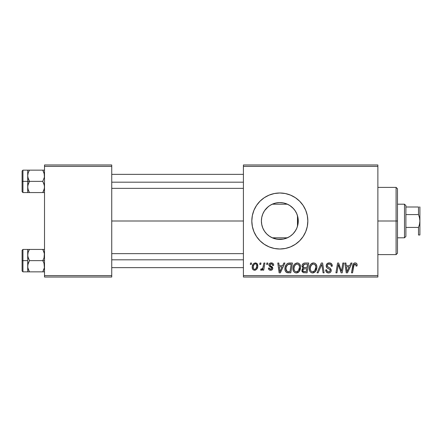 <?xml version="1.0" encoding="UTF-8"?>
<svg xmlns="http://www.w3.org/2000/svg" width="442" height="442" viewBox="0 0 442 442"><rect width="100%" height="100%" fill="white"/><g stroke="black" fill="none" stroke-linecap="round" stroke-linejoin="round"><path stroke-width="0.66" d="M279.863 239.431L280.532 239.42A18.431 18.431 0 0 0 283.841 238.989A18.431 18.431 0 0 0 283.874 238.984A18.431 18.431 0 0 0 287.002 237.978A18.431 18.431 0 0 0 287.018 237.973A18.431 18.431 0 0 0 287.399 237.807L272.261 237.807A18.431 18.431 0 0 0 277.106 239.232L277.106 239.232M297.969 217.735L298.063 223.696L298.262 221A18.431 18.431 0 0 1 279.83 239.431A18.431 18.431 0 0 1 261.399 221L261.741 224.547M293.118 233.774L295.654 230.453M261.73 224.503L261.399 221L261.752 217.403L262.802 213.945L264.504 210.757L266.797 207.967L269.587 205.674L272.775 203.972L276.233 202.922L279.83 202.569L283.427 202.922L286.886 203.972L290.068 205.674L292.864 207.967L295.157 210.757L296.858 213.945L297.908 217.403L298.262 221L297.908 224.597L296.858 228.055L295.157 231.243L292.864 234.033L290.068 236.326L286.886 238.028L283.427 239.078L280.543 239.42L283.88 238.984L288.482 237.277M283.576 239.05L277.145 239.238L279.769 239.431M269.079 235.973L272.686 237.995M272.863 238.067L269.587 236.326L266.797 234.033L264.504 231.243L262.802 228.055L261.752 224.597L261.399 221L261.73 217.492M267.051 234.288L267.504 234.708M262.83 228.122L264.443 231.149M264.565 231.332L265.117 232.111M261.708 224.365L262.78 228M285.311 248.47A28.012 28.012 0 0 0 295.383 244.299L299.637 240.807A28.012 28.012 0 0 0 307.842 221A28.012 28.012 0 0 1 279.83 249.012A28.012 28.012 0 0 1 251.813 221A28.012 28.012 0 0 0 260.007 240.796M299.637 240.807L303.124 236.564L305.709 231.718L307.306 226.464L307.842 221L307.306 215.536L305.709 210.282L303.124 205.436L299.637 201.193L295.394 197.707L290.549 195.121L285.294 193.524L279.83 192.988L274.366 193.524L269.112 195.121L264.266 197.707L260.023 201.193L256.537 205.436L253.946 210.282L252.354 215.536L251.813 221L252.354 226.464L253.946 231.718L256.537 236.564L260.023 240.807A28.012 28.012 0 0 0 264.25 244.282L269.112 246.879L274.366 248.476A28.012 28.012 0 0 0 279.814 249.012M264.283 244.304A28.012 28.012 0 0 0 274.355 248.476M269.112 246.879L274.366 248.476L279.83 249.012A28.012 28.012 0 0 0 285.283 248.481L290.549 246.879L295.394 244.293A28.012 28.012 0 0 0 299.632 240.813M111.743 221L243.409 221L111.743 221M298.063 223.702L297.969 224.271M297.803 225.105L297.477 226.315M297.112 214.597L297.477 215.679L297.477 226.321L297.112 227.409M262.714 227.851L261.83 224.984M264.277 230.901L263.15 228.84M266.36 233.586L265.951 233.133M271.913 237.647L270.25 236.752M268.896 235.84L268.25 235.343M277.134 239.232L272.261 237.807L287.399 237.807M275.488 238.912L273.88 238.448M280.504 239.42L275.488 238.918M286.394 238.227L283.587 239.045M289.963 236.398L286.946 238M294.864 231.663L293.67 233.172M296.632 228.586L296.251 229.376M243.409 277.029L377.877 277.029L377.877 275.626L243.409 275.626L243.409 166.374L377.877 166.374L377.877 275.626L377.877 164.971L243.409 164.971L377.877 164.971L377.877 166.374L243.409 166.374L243.409 164.971L243.409 275.626L377.877 275.626L377.877 277.029L243.409 277.029L243.409 275.626L243.409 277.029M266.841 263.023L266.603 264.421L267.648 264.421L267.858 263.023L266.841 263.023L266.603 264.421L267.648 264.421L267.858 263.023L266.841 263.023M259.962 263.023L259.73 264.421L260.769 264.421L260.984 263.023L259.962 263.023L259.73 264.421L260.769 264.421L260.984 263.023L259.962 263.023M297.217 262.896L294.593 264.073L293.527 265.714L293.007 267.603L293.112 270.123L293.72 271.537L294.847 272.581L295.947 272.929L297.173 272.858L298.963 271.791L299.869 270.498L300.516 268.288L300.538 266.382L299.869 264.427L298.67 263.25L297.217 262.896C294.35 263.576 292.924 265.471 292.947 268.587C292.875 271.073 294.007 272.526 296.333 272.952L299.245 271.471L300.588 267.134C300.599 264.719 299.477 263.305 297.217 262.896M283.825 263.023L282.62 265.697L279.14 265.697L278.814 263.023L277.786 263.023L279.129 272.825L280.377 272.825L284.93 263.023L283.825 263.023L282.62 265.697L279.14 265.697L278.814 263.023L277.786 263.023L279.129 272.825L280.377 272.825L284.93 263.023L283.825 263.023M304.809 263.023L303.195 263.554L302.19 264.94L302.052 266.686L303.212 268.051L302.173 269.034L301.925 271.134L303.212 272.664L307.079 272.825L308.737 263.023L304.809 263.023C303.046 263.244 302.107 264.261 301.985 266.073L303.212 268.051L301.858 270.443L303.212 272.664L307.079 272.825L308.737 263.023L304.809 263.023M321.301 263.023L317.013 272.825L318.113 272.825L321.787 264.421L323.074 272.825L324.102 272.825L322.599 263.023L321.301 263.023L317.013 272.825L318.113 272.825L321.787 264.421L323.074 272.825L324.102 272.825L322.599 263.023L321.301 263.023M357.125 265.056L356.871 263.835L355.943 263.023L354.617 262.946L353.385 263.758L351.506 272.825L352.539 272.825L354.114 264.531L354.738 264.078L355.683 264.233L356.009 266.078L357.031 265.951L357.125 265.056C357.119 263.703 356.451 262.979 355.119 262.896C353.639 263.128 352.838 264.045 352.716 265.642L351.506 272.825L352.539 272.825L353.711 265.885L355.053 264.04L356.103 265.222L356.009 266.078L357.031 265.951L357.125 265.056M342.848 263.023L341.484 271.327L338.66 263.023L337.583 263.023L335.926 272.825L336.959 272.825L338.323 264.504L341.13 272.825L342.207 272.825L343.882 263.023L342.848 263.023L341.484 271.327L338.66 263.023L337.583 263.023L335.926 272.825L336.959 272.825L338.323 264.504L341.13 272.825L342.207 272.825L343.882 263.023L342.848 263.023M260.023 240.807L264.266 244.293M279.83 249.012L285.294 248.476M350.931 263.023L349.727 265.697L346.246 265.697L345.915 263.023L344.893 263.023L346.235 272.825L347.484 272.825L352.036 263.023L350.931 263.023L349.727 265.697L346.246 265.697L345.915 263.023L344.893 263.023L346.235 272.825L347.484 272.825L352.036 263.023L350.931 263.023M329.257 262.896L327.086 263.67L326.196 265.482L326.809 267.653L329.876 269.537L330.235 270.167L329.738 271.482L328.384 271.802L327.224 271.327L326.688 269.797L325.671 269.896L326.124 271.725L327.964 272.913L329.583 272.802L330.5 272.272L331.097 271.399L331.257 270.034L330.367 268.404L327.461 266.537L327.362 264.985L328.135 264.25L329.715 264.084L330.942 264.775L331.273 266.333L332.29 266.211L331.594 263.78L329.257 262.896C327.389 262.979 326.362 263.935 326.179 265.775C326.213 267.106 326.859 268.018 328.119 268.515L329.876 269.537L330.257 270.41C330.124 271.36 329.561 271.824 328.566 271.808C327.417 271.753 326.787 271.156 326.682 270.023L325.666 270.112C325.798 271.896 326.754 272.847 328.528 272.952C330.229 272.896 331.146 272.029 331.273 270.349L330.119 268.206L327.461 266.537L327.202 265.681C327.367 264.581 328.03 264.034 329.191 264.04L331.014 264.885L331.273 266.333L332.29 266.211C332.323 264.112 331.312 263.007 329.257 262.896M313.516 262.896L310.892 264.073L309.825 265.714L309.306 267.603L309.411 270.123L310.019 271.537L311.146 272.581L312.245 272.929L313.472 272.858L315.262 271.791L316.168 270.498L316.815 268.288L316.837 266.382L316.168 264.427L314.969 263.25L313.516 262.896C310.649 263.576 309.223 265.471 309.245 268.587C309.173 271.073 310.306 272.526 312.632 272.952L315.544 271.471L316.886 267.134C316.897 264.719 315.776 263.305 313.516 262.896M273.72 265.31L273.476 264.089L272.686 263.233L271.062 262.902L269.62 263.41L268.924 264.52L269.007 265.659L271.637 267.719L271.802 268.509L271.476 269.117L270.598 269.382L269.747 269.001L269.388 267.985L268.371 268.117L268.869 269.565L269.808 270.156L271.101 270.25L272.211 269.736L272.747 268.863L272.51 267.178L270.018 265.36L270.316 264.045L271.963 263.951L272.697 265.57L273.72 265.31C273.648 263.758 272.836 262.957 271.283 262.896C269.869 262.907 269.067 263.598 268.88 264.957L269.393 266.255L271.708 267.83L271.808 268.404L270.736 269.388L269.388 267.985L268.371 268.117C268.487 269.521 269.261 270.244 270.692 270.277C271.996 270.217 272.708 269.543 272.825 268.25L270.112 265.498L269.896 264.88L271.239 263.786C272.255 263.907 272.742 264.498 272.697 265.57L273.72 265.31M289.532 263.023L287.388 263.515L286.057 264.835L285.09 267.145L285.018 270.001L285.361 271.145L286.532 272.471L290.781 272.825L292.438 263.023L287.957 263.255C285.875 264.46 284.863 266.311 284.924 268.813C284.803 270.642 285.521 271.935 287.085 272.697L290.781 272.825L292.438 263.023L289.532 263.023M255.377 262.896L253.31 263.896L252.238 266.548L252.476 268.874L253.1 269.736L254.305 270.266L255.343 270.178L256.697 269.266L257.763 266.509L257.205 263.763L255.377 262.896C253.194 263.438 252.133 264.907 252.2 267.3C252.15 269.023 252.946 270.018 254.575 270.277C256.824 269.736 257.896 268.222 257.802 265.736C257.796 264.056 256.99 263.106 255.377 262.896M263.891 263.023L262.868 267.797L261.99 268.985L261.007 268.907L260.603 270.023L261.857 270.095L262.946 268.675L262.686 270.15L263.719 270.15L264.924 263.023L263.891 263.023L263.377 265.874C263.322 267.382 262.703 268.465 261.52 269.134L261.007 268.907L260.603 270.023L261.294 270.277L262.946 268.675L262.686 270.15L263.719 270.15L264.924 263.023L263.891 263.023M250.542 263.023L250.305 264.421L251.349 264.421L251.559 263.023L250.542 263.023L250.305 264.421L251.349 264.421L251.559 263.023L250.542 263.023M275.488 203.082L279.432 202.569L283.035 202.85M283.863 203.011L286.935 203.989L289.958 205.602M297.798 216.895L296.626 213.403M296.234 212.591L294.864 210.331M295.648 211.536L296.228 212.585M291.179 206.475L292.615 207.723M293.665 208.823L294.51 209.851M283.029 202.845L283.841 203.011M276.162 202.933L275.493 203.082M270.244 205.254L271.913 204.353M279.769 202.569L277.101 202.767A18.431 18.431 0 0 0 272.261 204.193L273.858 203.563M269.543 205.707L268.907 206.149M265.123 209.889L266.366 208.409M267.509 207.292L268.25 206.657M263.15 213.149L264.283 211.094M261.83 217.022L262.614 214.409M44.509 277.029L111.743 277.029L111.743 275.626L44.509 275.626L44.509 166.374L111.743 166.374L111.743 275.626L111.743 164.971L44.509 164.971L111.743 164.971L111.743 166.374L44.509 166.374L44.509 164.971L44.509 275.626L111.743 275.626L111.743 277.029L44.509 277.029L44.509 275.626L44.509 277.029M260.007 201.204A28.012 28.012 0 0 0 251.813 221A28.012 28.012 0 0 1 279.83 192.988A28.012 28.012 0 0 1 307.842 221A28.012 28.012 0 0 0 299.643 201.198M299.632 201.187A28.012 28.012 0 0 0 285.311 193.53M285.283 193.519A28.012 28.012 0 0 0 279.847 192.988M279.814 192.988A28.012 28.012 0 0 0 274.377 193.524L269.112 195.121M274.355 193.524A28.012 28.012 0 0 0 264.283 197.696M264.25 197.718A28.012 28.012 0 0 0 260.034 201.182M261.708 217.624L261.399 221A18.431 18.431 0 0 1 279.83 202.569A18.431 18.431 0 0 1 298.262 221L298.063 218.309M268.255 206.652L264.565 210.668M264.443 210.851L264.056 211.458M273.863 203.558L272.863 203.933M272.703 204L270.902 204.873M277.101 202.767L276.305 202.906M287.399 204.193L272.261 204.193L287.399 204.193A18.431 18.431 0 0 0 280.515 202.58L279.885 202.569M288.466 204.718L286.996 204.016M293.494 208.63L289.853 205.53M338.848 266.427L338.975 266.813M339.307 267.786L339.544 268.46M346.743 269.311L346.39 266.841L349.169 266.841L346.998 271.753L346.39 266.841L349.169 266.841L346.998 271.753L346.898 270.526M354.617 262.946L354.141 263.106M356.048 264.78L356.103 265.222M331.108 263.36L330.826 263.2M329.014 268.996L329.45 269.255M327.224 271.327L326.992 271.051M327.964 272.913L328.246 272.941M331.257 270.034L331.207 269.719M328.892 267.498L328.511 267.294M328.141 267.073L327.782 266.835M327.461 266.537L327.262 266.134M327.24 265.322L327.362 264.985M331.218 265.432L331.268 265.725M321.19 265.869L321.588 264.924M312.549 263.04L311.66 263.454M309.306 267.603L309.256 268.095M309.256 268.974L309.284 269.36M313.82 271.498L312.389 271.791L311.179 271.2L310.555 270.305L310.262 268.697C310.201 266.25 311.262 264.697 313.444 264.04C315.069 264.349 315.875 265.36 315.864 267.084L314.737 270.719L312.665 271.808C311.024 271.487 310.223 270.449 310.262 268.697L310.682 266.421L312.008 264.548L313.444 264.04L314.919 264.631L315.837 266.543L315.627 269.007L314.737 270.719L313.262 271.731M301.925 271.134L302.168 271.786M305.096 264.178L307.51 264.167L306.952 267.476L304.792 267.476C303.704 267.576 303.107 267.117 303.008 266.101L304.593 264.217L307.51 264.167L306.952 267.476L304.14 267.432L303.179 266.891L303.322 265.007L304.046 264.393L305.35 264.167M303.461 271.543L302.875 270.399L303.439 269.029L306.754 268.625L306.24 271.681L304.494 271.681C303.505 271.78 302.963 271.355 302.875 270.399L303.439 269.029L306.754 268.625L306.24 271.681L303.334 271.46M303.013 269.653L303.19 269.316M303.814 268.813L304.234 268.692M272.382 264.316L271.239 263.786M272.311 266.94L272.609 267.344M270.023 270.217L269.029 269.725M271.476 269.117L271.719 268.797M270.869 267.195L270.101 266.769M272.891 263.371L273.576 264.349M279.637 269.311L279.283 266.841L282.062 266.841L279.891 271.753L279.283 266.841L282.062 266.841L279.891 271.753L279.792 270.526M289.134 263.034L288.737 263.073M288.018 272.819L288.333 272.825M288.46 271.681L287.173 271.515L285.941 268.874C285.88 265.99 287.201 264.421 289.902 264.167L291.212 264.167L289.941 271.681L287.173 271.515L286.554 271.062L285.952 269.261L286.223 266.896L287.725 264.642L291.212 264.167L289.941 271.681L288.134 271.675M294.273 264.443L293.991 264.846M296.753 272.929L297.173 272.858M297.963 272.559L298.654 272.084M297.521 271.498L296.09 271.791L294.88 271.2L294.256 270.305L293.963 268.697C293.902 266.25 294.963 264.697 297.146 264.04C298.77 264.349 299.577 265.36 299.566 267.084L298.438 270.719L296.367 271.808C294.726 271.487 293.924 270.449 293.963 268.697L294.378 266.421L295.709 264.548L297.146 264.04L298.621 264.631L299.538 266.543L299.328 269.007L298.438 270.719L296.963 271.731M257.669 264.697L257.487 264.205M252.238 266.548L252.205 266.924M254.111 269.272L253.354 268.344L253.343 266.189L254.073 264.526L255.365 263.786C256.388 264.029 256.857 264.714 256.78 265.846C256.879 267.642 256.161 268.824 254.62 269.388C253.603 269.128 253.133 268.432 253.216 267.305C253.155 265.548 253.874 264.377 255.365 263.786L256.167 264.084L256.653 264.857L256.669 266.974L255.658 268.979L254.901 269.36L253.957 269.184M262.299 269.686L262.653 269.2M312.665 271.808L312.389 271.791M310.555 270.305L310.383 269.786M286.167 270.399L286.057 270.029M287.725 264.642L288.411 264.338M296.367 271.808L296.09 271.791M294.256 270.305L294.085 269.786M253.216 267.305L253.227 267.023M286.455 238.199L286.935 238.006M396.087 221L397.491 221L397.491 188.784L397.491 253.216L397.491 221L396.087 221L396.087 187.38L396.087 221L377.877 221L396.087 221L396.087 254.62L396.087 221M297.477 215.679L297.477 221L298.262 221L297.477 221L297.477 226.321M27.829 177.231L27.702 181.358L29.437 181.358L28.189 178.651L27.702 175.756L28.183 172.877L29.437 170.153L42.775 170.153L44.382 174.281L44.388 177.203L42.775 181.358L29.437 181.358L27.829 177.231M27.702 183.546L27.702 181.358L22.1 181.358L22.1 191.723L22.1 170.993L22.1 181.358L22.94 181.358L22.94 170.153L22.94 181.358L27.702 181.358L27.702 175.756L27.702 186.966L28.183 184.087L29.437 181.358L42.775 181.358L44.382 185.491L44.388 188.414L42.775 192.568L29.437 192.568L28.189 189.861L27.702 186.966L27.702 192.568L44.509 192.568L42.775 192.568L44.029 189.85L42.775 192.568L44.029 189.85L44.509 186.966L44.023 184.071L42.775 181.358L44.388 177.203L44.161 173.308M27.818 188.364L27.702 185.646M27.99 189.182L29.437 192.568L28.006 189.231M44.509 170.153L29.437 170.153L28.189 172.872L29.437 170.153L27.702 170.153L28.189 170.153L27.702 170.153L27.702 175.756L28.039 173.369M27.818 174.358L27.995 173.518M22.1 191.723L22.94 192.568L22.94 181.358L22.94 192.568L28.189 192.568L27.702 192.568L27.829 185.513L29.437 181.358L27.702 181.358L27.702 186.966L27.702 179.176M27.702 177.071L27.702 170.153L29.437 170.153L28.189 170.153M28.183 189.845L29.437 192.568L27.829 192.568M29.437 170.153L28.189 172.861L29.437 170.153M44.161 189.414L42.775 192.568L44.029 192.568M44.382 170.153L42.775 170.153L44.023 172.861L42.83 170.247M111.743 182.187L243.409 182.187L111.743 182.187M243.409 259.813L111.743 259.813L243.409 259.813M44.382 264.769L44.388 267.692L42.775 271.847L44.029 269.128L42.775 271.847L29.437 271.847L27.829 267.719L27.702 260.642L22.1 260.642L22.1 271.007L22.1 250.277L22.1 260.642L22.94 260.642L22.94 271.847L22.94 260.642L27.702 260.642L27.702 266.244L28.183 263.366L29.437 260.642L28.189 257.929L27.702 255.034L28.183 252.155L29.437 249.432L28.189 252.15L29.437 249.432L27.702 249.432L28.189 249.432L27.702 249.432L27.702 271.847L44.509 271.847L42.775 271.847L44.388 267.692L44.023 263.349L44.382 264.769M42.775 260.642L44.023 263.349L42.775 260.642L29.437 260.642L44.509 260.642L42.775 260.642L44.029 257.913L42.775 260.642M27.818 267.642L27.702 264.929M44.161 252.586L42.775 249.432L29.437 249.432L42.775 249.432L44.382 253.564L44.029 257.913L44.509 255.034L44.029 252.155M27.702 256.354L27.995 252.802M44.509 249.432L42.775 249.432L44.023 252.139L42.775 249.432L44.382 249.432M44.509 271.847L44.029 271.847L44.509 271.847M22.1 271.007L22.94 271.847L28.189 271.847L27.702 271.847L28.189 271.847L27.702 271.847L27.829 264.797L29.437 260.642L27.829 256.509L27.702 249.432L22.94 249.432L22.94 260.642L22.94 249.432L22.1 250.277M27.818 253.636L28.039 252.647M29.437 249.432L28.189 249.432L29.437 249.432L28.189 252.139L29.437 249.432M29.382 271.753L28.189 269.139L29.437 271.847L27.829 271.847M44.161 268.692L42.775 271.847L44.029 271.847M27.702 249.432L28.189 249.432M404.491 204.193L405.894 205.591L405.894 206.994L405.894 205.591L404.491 204.193L397.491 204.193L404.491 204.193L404.491 237.807L397.491 237.807L404.491 237.807L404.491 204.193M405.894 236.409L404.491 237.807L405.894 236.409L405.894 235.006L405.894 236.409M405.894 214.58L405.894 227.42L405.894 206.994L405.894 214.58L418.497 214.58L419.524 217.729L419.9 221L419.519 224.282L418.497 227.42L405.894 227.42L405.894 235.006L405.894 227.42L418.497 227.42L418.497 235.006L419.9 235.006L418.497 235.006L418.497 227.42L419.519 224.282L419.9 221L419.9 235.006L419.519 235.006L419.9 235.006L419.9 206.994L419.519 206.994L419.9 206.994L419.9 221L419.524 217.729L418.497 214.58L418.497 206.994L405.894 206.994L418.497 206.994L418.497 214.58L405.894 214.58M418.497 235.006L419.524 235.006M419.524 206.994L419.801 206.994M377.877 187.38L396.087 187.38L397.491 188.784M377.877 254.62L396.087 254.62L397.491 253.216M27.702 170.153L22.94 170.153L22.1 170.993M111.743 174.358L243.409 174.358M111.743 188.364L243.409 188.364M243.409 267.642L111.743 267.642M243.409 253.636L111.743 253.636"/></g></svg>
